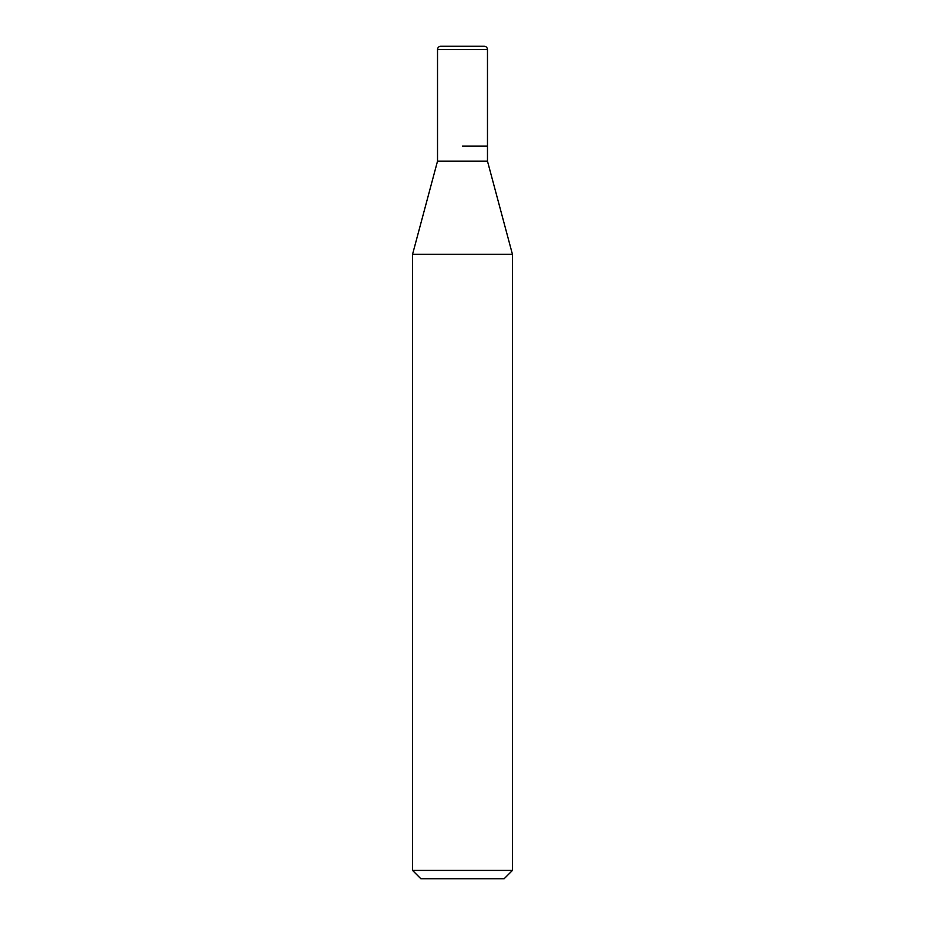 <?xml version="1.0" encoding="UTF-8"?>
<svg xmlns="http://www.w3.org/2000/svg" width="925" height="925" viewBox="0 0 925 925"><rect width="100%" height="100%" fill="white"/><g stroke="black" fill="none" stroke-linecap="round" stroke-linejoin="round"><path stroke-width="1.39" d="M462.5 146.15L487.475 146.15L462.5 146.15M437.525 146.15L437.525 161.135L487.475 161.135L487.475 49.58C487.278 47.557 486.168 46.447 484.145 46.25L440.855 46.25A3.33 3.33 0 0 0 437.525 49.58L437.525 146.15L437.525 49.58C437.722 47.557 438.832 46.447 440.855 46.25M487.475 161.135L512.45 254.34L412.55 254.34L437.525 161.135M512.45 870.425L504.125 878.75L420.875 878.75L412.55 870.425L512.45 870.425L512.45 254.34M487.475 49.58L437.525 49.58M412.55 870.425L412.55 254.34"/></g></svg>
